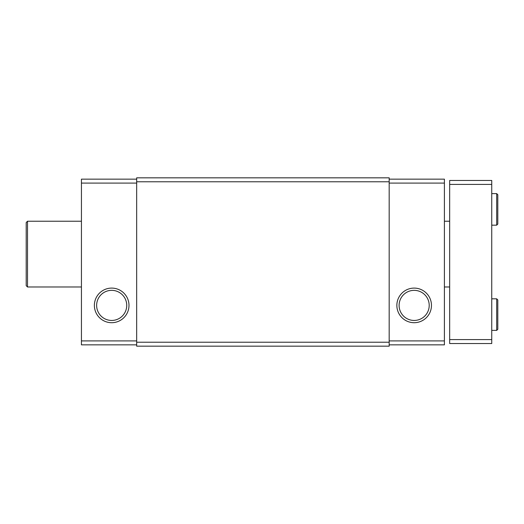 <?xml version="1.0" encoding="UTF-8"?>
<svg xmlns="http://www.w3.org/2000/svg" width="524" height="524" viewBox="0 0 524 524"><rect width="100%" height="100%" fill="white"/><g stroke="black" fill="none" stroke-linecap="round" stroke-linejoin="round"><path stroke-width="0.79" d="M136.672 179.149L81.436 179.149L81.436 344.851L136.672 344.851M136.672 342.224L136.672 346.168L389.175 346.168L389.175 177.833L136.672 177.833L136.672 342.224L389.175 342.224M136.672 181.776L389.175 181.776M136.672 183.092L81.436 183.092M94.379 305.4A17.305 17.305 0 0 0 120.337 320.387A17.305 17.305 0 0 0 120.337 290.414A17.305 17.305 0 0 0 94.379 305.4M136.672 340.908L81.436 340.908M389.175 179.149L444.404 179.149L444.404 344.851L389.175 344.851M389.175 183.092L444.404 183.092M396.858 305.4A17.305 17.305 0 0 0 422.809 320.387A17.305 17.305 0 0 0 422.809 290.414A17.305 17.305 0 0 0 396.858 305.4M389.175 340.908L444.404 340.908M399.105 305.4A15.052 15.052 0 0 0 421.682 318.435A15.052 15.052 0 0 0 421.682 292.366A15.052 15.052 0 0 0 399.105 305.4M96.632 305.4A15.052 15.052 0 0 0 119.21 318.435A15.052 15.052 0 0 0 119.21 292.366A15.052 15.052 0 0 0 96.632 305.4M491.748 184.409L449.664 184.409L449.664 180.466L491.748 180.466L491.748 343.534L449.664 343.534L449.664 339.591L491.748 339.591M449.664 184.409L449.664 339.591M81.436 286.988L27.517 286.988L27.517 221.233L81.436 221.233M27.517 286.988L26.2 285.672L26.2 222.549L27.517 221.233M496.68 193.611L496.68 225.176L497.8 224.056L497.8 194.732L496.68 193.611L491.748 193.611M496.68 298.824L496.68 330.389L497.8 329.269L497.8 299.944L496.68 298.824L491.748 298.824M449.664 221.233L444.404 221.233M449.664 286.988L444.404 286.988M491.748 225.176L496.68 225.176M491.748 330.389L496.68 330.389"/></g></svg>
